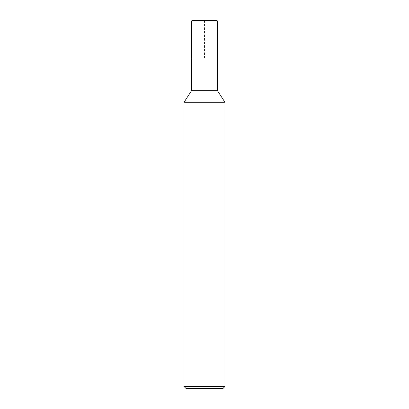 <?xml version="1.0" encoding="UTF-8"?>
<svg xmlns="http://www.w3.org/2000/svg" width="409" height="409" viewBox="0 0 409 409"><rect width="100%" height="100%" fill="white"/><g stroke="black" fill="none" stroke-linecap="round" stroke-linejoin="round"><path stroke-width="0.31" stroke-dasharray="2.04 1.53" d="M224.95 102.25L184.05 102.25M217.45 90.66L191.55 90.66M224.95 386.505L184.05 386.505M222.905 388.55L186.095 388.55M217.45 57.94L191.55 57.94L217.45 57.94L204.5 57.94L204.5 20.45L216.908 20.45L192.092 20.45M217.45 20.997L191.55 20.997"/><path stroke-width="0.61" d="M184.05 102.25L191.55 90.66L217.45 90.66L224.95 102.25L184.05 102.25L184.05 386.505L224.95 386.505L224.95 102.25M184.05 386.505L186.095 388.55L222.905 388.55L224.95 386.505M191.55 90.66L191.55 57.94L217.45 57.94L217.45 90.66M191.55 20.997L192.092 20.45L216.908 20.45L217.45 20.997L191.55 20.997L191.55 57.94L217.45 57.94L217.45 20.997L217.45 57.94M217.45 20.997L216.908 20.45"/></g></svg>
